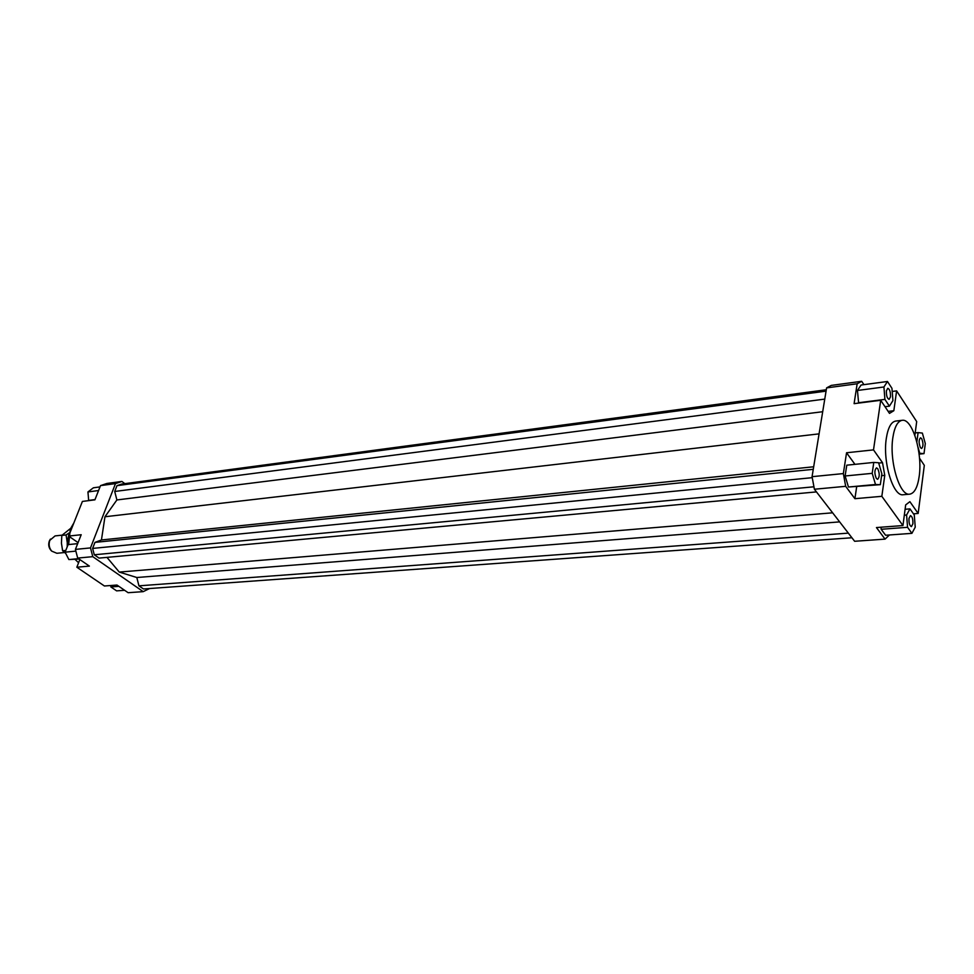 <?xml version="1.0" encoding="UTF-8"?>
<svg xmlns="http://www.w3.org/2000/svg" width="974" height="974" viewBox="0 0 974 974"><rect width="100%" height="100%" fill="white"/><g stroke="black" fill="none" stroke-linecap="round" stroke-linejoin="round"><path stroke-width="1.46" d="M64.576 552.526L56.869 553.281L51.707 551.126C49.114 547.96 48.493 544.356 49.832 540.339L55.08 535.907L62.08 535.152M50.064 539.693L49.309 541.094C48.164 544.539 48.7 547.607 50.916 550.322L51.184 550.59M909.716 494.171L903.239 494.731C893.195 496.971 882.493 461.822 886.328 438.288C888.008 427.671 891.113 421.937 895.666 421.072L902.131 420.318C912.309 418.138 922.707 452.8 919.2 476.262C917.618 487.329 914.464 493.294 909.716 494.171C899.745 496.399 889.067 461.152 892.866 437.557C894.522 426.916 897.614 421.17 902.131 420.318M890.467 396.881L889.104 399.377C887.131 398.463 886.23 395.59 886.425 390.757L887.789 388.273C889.761 389.174 890.65 392.047 890.467 396.881M920.467 447.687C918.665 443.133 918.677 439.834 920.491 437.789L921.648 438.604C923.437 443.17 923.425 446.469 921.623 448.49L920.467 447.687M908.986 518.375L910.447 515.611C912.261 516.463 913.064 519.203 912.881 523.829L911.421 526.605C909.606 525.753 908.803 523.001 908.986 518.375M877.757 468.701C879.766 473.559 879.717 477.102 877.623 479.293L876.356 478.478C874.348 473.62 874.384 470.089 876.49 467.873L877.757 468.701M68.63 544.563L70.335 529.004L73.914 522.819M78.577 562.741L75.035 559.38M75.412 549.397L77.689 558.078L92.786 556.665L90.497 547.912L75.412 549.397L81.195 534.726L68.655 536.065L82.4 501.427L94.904 499.845L100.505 485.624L115.492 483.603L121.896 481.436L124.842 483.652M77.689 558.078L89.389 566.113L76.836 567.221L104.425 585.995L116.977 585.045L128.13 592.703L143.202 591.644L92.786 556.665M149.594 588.527L143.202 591.644M90.497 547.912L115.492 483.603M106.97 557.372L119.266 572.079L136.81 577.509L138.941 585.837L143.47 588.978L851.909 537.758M826.293 389.758L121.628 484.078L116.977 485.661L114.713 491.48L116.892 499.954L104.961 516.756L101.442 539.961L94.965 542.384L92.627 548.423L94.283 554.778L99.056 558.102L816.456 491.907M121.896 481.436L106.909 483.457L100.505 485.624M76.836 567.221L79.831 559.551M889.445 534.97L885.062 539.121L876.442 527.555L902.947 525.558L881.835 496.314L854.904 498.688L845.676 486.318L843.35 473.583L846.552 452.764L873.508 449.878L880.703 400.29L889.493 413.39L893.84 410.711L888.154 411.393M892.208 391.451L896.616 390.891L893.84 410.711M826.597 387.896L857.157 383.78L861.673 381.297L831.248 385.412L826.597 387.896L812.06 476.676L814.398 489.24L854.636 541.276L885.062 539.121M861.673 381.297L863.926 384.633M896.616 390.891L916.692 421.596L914.866 435.378M814.398 489.24L845.676 486.318M911.908 533.35L915.243 527.153L914.282 514.978L909.972 508.878L906.587 515.003L907.561 527.299L911.908 533.35L885.597 535.25L881.166 529.284L880.995 527.214M843.35 473.583L812.06 476.676M880.703 400.29L854.101 403.662L857.157 383.78M856.657 486.878L854.904 498.688M846.552 452.764L854.953 464.354M845.115 475.982L846.771 465.182L873.775 462.431L872.205 473.34L845.115 475.982L848.464 487.012L880.326 484.675L881.86 473.827L878.609 462.747L873.775 462.431M902.947 525.558L905.674 504.897L909.886 501.671L918.165 513.456L924.314 465.353L919.493 458.157M881.604 475.665L884.769 475.361L882.517 462.687L878.706 463.076M873.508 449.878L882.517 462.687M872.205 473.34L875.504 484.504L880.326 484.675M875.504 484.504L848.464 487.012M884.769 475.361L881.835 496.314M907.561 527.299L881.166 529.284M906.587 515.003L904.322 515.185M909.972 508.878L905.102 509.28M918.165 513.456L913.478 513.834M917.995 447.09L919.748 453.275L924.009 453.628L925.3 443.547L922.366 433.077L918.092 432.602L916.863 441.989M924.009 453.628L919.091 454.127M919.748 453.275L918.993 453.348M918.092 432.602L915.195 432.931M887.472 381.491L883.929 386.982L884.903 399.389L889.42 406.17L892.927 400.594L891.953 388.322L887.472 381.491L861.101 385.022L857.449 390.477L858.63 403.09M889.42 406.17L885.013 406.718M884.903 399.389L858.398 402.749M883.929 386.982L857.449 390.477M79.089 559.039L68.874 559.563L65.1 552.173L68.095 544.624L77.689 543.638M65.1 552.173L75.875 551.126M68.874 559.563L78.541 558.662M78.078 542.628L68.655 536.065M124.611 590.293L116.612 590.865L110.853 586.945L118.865 586.348M110.853 586.945L110.78 585.508M88.683 500.636L87.94 491.943L93.382 487.804L99.993 486.915M88.39 500.417L95.014 499.577M87.94 491.943L98.569 490.543M104.961 516.756L819.073 433.868M813.68 466.777L101.442 539.961M832.624 512.811L119.266 572.079M813.947 486.793L94.283 554.778M812.243 477.674L92.627 548.423M94.965 542.384L813.266 469.322M848.342 533.131L138.941 585.837M839.637 521.881L136.81 577.509M824.759 399.109L114.713 491.48M822.689 411.722L116.892 499.954M826.062 391.146L116.977 485.661M68.704 534.982L67.255 542.567L66.074 534.957L69.093 532.973M70.578 528.419L61.825 535.42L61.435 543.163L62.616 550.76L65.757 553.463M67.23 546.804L67.255 542.567L67.693 545.623M66.074 534.957L61.825 535.42M65.782 550.444L62.616 550.76M50.916 550.322L51.707 551.126M49.857 540.01L50.465 539.06"/></g></svg>
